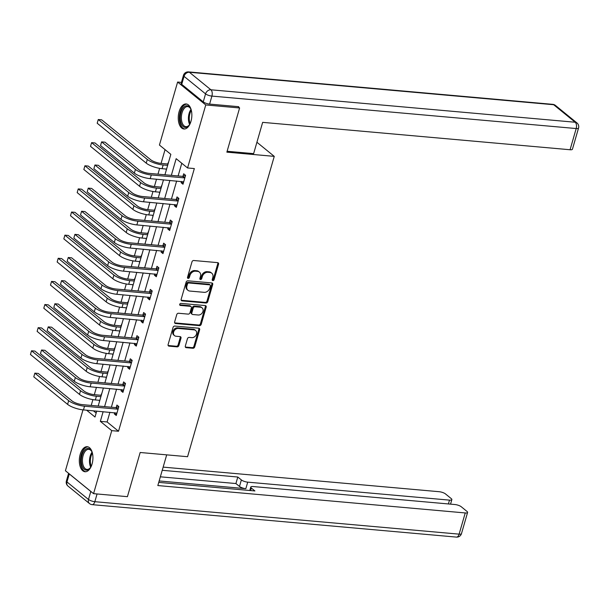 <?xml version="1.0" encoding="UTF-8"?>
<svg xmlns="http://www.w3.org/2000/svg" width="609" height="609" viewBox="0 0 609 609"><rect width="100%" height="100%" fill="white"/><g stroke="black" fill="none" stroke-linecap="round" stroke-linejoin="round"><path stroke-width="0.91" d="M212.876 280.604A1.104 0.875 129.1 0 0 214.102 279.676L218.562 264.215A1.583 1.256 129.1 0 0 217.657 262.639L193.731 260.507A1.583 1.256 129.1 0 0 191.98 261.84L187.519 277.301A1.104 0.875 129.1 0 0 189.376 277.468L189.955 275.466A5.062 4.012 129.1 0 1 195.558 271.188L197.552 271.37A5.062 4.012 129.1 0 1 199.402 272.101A5.062 4.012 129.1 0 1 200.46 276.402L199.881 278.404A1.104 0.875 129.1 0 0 201.739 278.572L202.317 276.57A5.062 4.012 129.1 0 1 207.92 272.292L209.907 272.467A5.062 4.012 129.1 0 1 211.765 273.205A5.062 4.012 129.1 0 1 212.823 277.506L212.244 279.508A1.104 0.875 129.1 0 0 212.876 280.604M212.214 279.995A1.104 0.875 129.1 0 0 213.34 279.051L217.809 263.59A1.583 1.256 129.1 0 0 217.778 262.654M187.488 277.788A1.104 0.875 129.1 0 0 188.623 276.851L189.193 274.849L189.955 275.466M199.851 278.892A1.104 0.875 129.1 0 0 200.978 277.955L201.556 275.953L202.317 276.57M80.19 454.39A12.568 6.745 95.1 0 1 87.239 446.701A12.568 6.745 95.1 0 1 92.058 464.05A12.568 6.745 95.1 0 1 85.009 471.739A12.568 6.745 95.1 0 1 80.19 454.39M179.115 111.653A12.568 6.745 95.1 0 1 186.164 103.964A12.568 6.745 95.1 0 1 190.982 121.305A12.568 6.745 95.1 0 1 183.933 128.994A12.568 6.745 95.1 0 1 179.115 111.653M185.319 346.102A1.583 1.256 129.1 0 0 186.225 347.67L192.939 348.272A1.583 1.256 129.1 0 0 194.69 346.932L199.645 329.766A1.583 1.256 129.1 0 0 198.732 328.19L174.806 326.059A1.583 1.256 129.1 0 0 173.063 327.398L168.107 344.565A1.583 1.256 129.1 0 0 169.013 346.14L177.12 346.864A1.583 1.256 129.1 0 0 178.871 345.524L180.995 338.178A1.583 1.256 129.1 0 0 180.081 336.602L176.062 336.244A4.233 3.357 129.1 0 1 174.517 335.635A4.233 3.357 129.1 0 1 174.007 331.098A4.233 3.357 129.1 0 1 178.308 328.464L194.058 329.865A4.233 3.357 129.1 0 1 195.611 330.474A4.233 3.357 129.1 0 1 196.113 335.011A4.233 3.357 129.1 0 1 191.812 337.652L189.186 337.416A1.583 1.256 129.1 0 0 187.435 338.749L185.319 346.102M237.952 106.621L239.611 107.968L226.86 152.151L274.256 156.368L187.564 456.712L140.169 452.495L127.418 496.67L93.565 493.655L65.422 470.742L82.991 409.865M239.611 107.968L205.758 104.954L187.572 167.962L176.161 158.675L171.342 175.354M109.909 412.27L107.108 421.961L118.519 431.248L194.34 168.564L187.572 167.962M118.519 431.248L111.752 430.647L93.565 493.655M206.002 303.016A1.583 1.256 129.1 0 0 207.753 301.683L212.708 284.51A1.583 1.256 129.1 0 0 211.795 282.934L187.869 280.802A1.583 1.256 129.1 0 0 186.126 282.142L181.162 299.316A1.583 1.256 129.1 0 0 182.076 300.884L206.002 303.016L205.241 302.399A1.583 1.256 129.1 0 0 206.991 301.059L211.947 283.893A1.583 1.256 129.1 0 0 211.917 282.957M206.177 307.134L201.221 324.308A1.583 1.256 129.1 0 1 199.47 325.648L175.544 323.516A1.583 1.256 129.1 0 1 174.638 321.94L176.755 314.594A1.583 1.256 129.1 0 1 178.506 313.254L188.211 314.122A1.583 1.256 129.1 0 0 189.955 312.782L191.363 307.91A1.583 1.256 129.1 0 0 190.457 306.335L180.355 305.436A1.104 0.875 129.1 0 1 180.942 303.396L205.263 305.566A1.583 1.256 129.1 0 1 206.177 307.134L205.416 306.517L200.46 323.691L201.221 324.308M274.256 156.368L256.922 142.262M181.787 163.25L178.117 175.955M176.656 181.01L171.441 199.082M169.987 204.137L164.765 222.209M163.311 227.264L158.089 245.336M156.635 250.39L151.413 268.462M149.959 273.51L144.744 291.589M143.282 296.636L138.068 314.716M136.606 319.763L131.392 337.843M129.93 342.89L124.716 360.97M123.262 366.017L118.039 384.096M116.585 389.143L111.363 407.223M181.467 181.436L181.109 182.685L183.005 184.238L185.578 175.339L183.674 173.793L182.982 176.199M174.791 204.563L174.433 205.812L176.328 207.364L178.901 198.465L176.998 196.92L176.305 199.326M168.114 227.69L167.757 228.938L169.66 230.484L172.225 221.592L170.322 220.047L169.629 222.452M161.438 250.817L161.081 252.065L162.984 253.61L165.549 244.719L163.646 243.174L162.953 245.579M154.77 273.943L154.404 275.192L156.307 276.737L158.873 267.846L156.97 266.3L156.277 268.706M148.094 297.07L147.728 298.319L149.631 299.864L152.197 290.973L150.301 289.42L149.601 291.833M141.417 320.197L141.052 321.445L142.955 322.991L145.528 314.099L143.625 312.546L142.925 314.952M134.741 343.316L134.383 344.572L136.279 346.118L138.852 337.226L136.949 335.673L136.256 338.079M128.065 366.443L127.707 367.699L129.61 369.244L132.176 360.353L130.273 358.8L129.58 361.206M121.389 389.57L121.031 390.826L122.934 392.371L125.5 383.472L123.597 381.927L122.904 384.332M114.713 412.696L114.355 413.945L116.258 415.498L118.824 406.599L116.92 405.054L116.228 407.459M165.054 149.631L161.073 163.41M159.642 168.358L157.967 174.166M156.513 179.213L154.397 186.537M152.973 191.485L151.291 197.293M149.837 202.34L147.721 209.663M146.297 214.612L144.622 220.412M143.161 225.467L141.044 232.79M139.621 237.738L137.946 243.539M136.485 248.594L134.376 255.917M132.945 260.865L131.27 266.666M129.808 271.721L127.7 279.044M126.269 283.992L124.594 289.793M123.14 294.847L121.024 302.171M119.592 307.119L117.918 312.919M116.464 317.967L114.347 325.297M112.916 330.238L111.241 336.046M109.787 341.093L107.671 348.424M106.248 353.365L104.565 359.173M103.111 364.22L100.995 371.543M99.572 376.491L97.897 382.3M96.435 387.347L94.319 394.67M92.895 399.618L91.221 405.427M93.39 410.801L96.161 413.054M168.731 161.629L167.764 163.813M166.257 169.051L166.166 170.528M162.055 184.755L161.088 186.94M159.581 192.178L159.489 193.654M155.379 207.882L154.412 210.067M152.905 215.304L152.813 216.781M148.703 231.009L147.743 233.194M146.229 238.431L146.137 239.9M142.034 254.136L141.067 256.32M139.552 261.558L139.461 263.027M135.358 277.262L134.391 279.447M132.876 284.685L132.792 286.154M128.682 300.389L127.715 302.574M126.208 307.811L126.116 309.281M122.006 323.516L121.039 325.701M119.531 330.938L119.44 332.407M115.329 346.643L114.363 348.828M112.855 354.065L112.764 355.534M108.653 369.762L107.694 371.954M106.179 377.192L106.088 378.661M101.985 392.889L101.018 395.081M99.503 400.319L99.412 401.788M181.429 82.39L177.615 82.048L205.758 104.954M164.932 174.783L170.84 154.336L159.429 145.049L177.615 82.048M86.623 410.192L95.012 417.028L96.724 411.098M98.186 406.043L103.401 387.971M104.862 382.916L110.077 364.844M111.538 359.79L116.753 341.718M118.207 336.67L123.429 318.591M124.883 313.544L130.105 295.464M131.559 290.417L136.774 272.337M138.235 267.29L143.45 249.21M144.912 244.163L150.126 226.084M151.588 221.037L156.802 202.957M158.256 197.91L163.478 179.838M103.134 411.669L100.34 421.359L111.752 430.647M169.888 180.409L164.674 198.481M163.212 203.528L157.997 221.607M156.536 226.655L151.321 244.734M149.86 249.781L144.645 267.861M143.191 272.908L137.969 290.988M136.515 296.035L131.293 314.115M129.839 319.162L124.617 337.241M123.163 342.288L117.948 360.361M116.486 365.415L111.272 383.487M109.81 388.542L104.596 406.614M107.108 421.961L100.34 421.359M181.109 182.685L183.393 182.89M174.433 205.812L176.717 206.017M167.757 228.938L170.048 229.144M161.081 252.065L163.372 252.271M154.404 275.192L156.696 275.397M147.728 298.319L150.02 298.524M141.052 321.445L143.343 321.651M134.383 344.572L136.667 344.77M127.707 367.699L129.999 367.897M121.031 390.826L123.322 391.024M114.355 413.945L116.646 414.15M211.765 273.205L211.003 272.581A5.062 4.012 129.1 0 0 209.153 271.85L209.907 272.467M201.556 275.953A5.062 4.012 129.1 0 1 207.159 271.675L209.153 271.85M199.402 272.101L198.641 271.485A5.062 4.012 129.1 0 0 196.791 270.746L197.552 271.37M189.193 274.849A5.062 4.012 129.1 0 1 194.796 270.571L196.791 270.746M181.193 300.252A1.583 1.256 129.1 0 0 181.315 300.267L205.241 302.399M210.387 285.948A1.104 0.875 129.1 0 0 209.747 284.845L188.744 282.972A1.104 0.875 129.1 0 0 187.519 283.908L186.91 286.017A5.062 4.012 129.1 0 0 187.968 290.326A5.062 4.012 129.1 0 0 189.825 291.056L204.175 292.335A5.062 4.012 129.1 0 0 209.778 288.057L210.387 285.948M210.151 285.004L209.389 284.388A1.104 0.875 129.1 0 0 208.986 284.228L209.747 284.845M187.968 290.326L187.207 289.701A5.062 4.012 129.1 0 1 186.148 285.4L186.757 283.292A1.104 0.875 129.1 0 1 187.983 282.355L208.986 284.228M174.669 322.877A1.583 1.256 129.1 0 0 174.783 322.892L198.709 325.023A1.583 1.256 129.1 0 0 200.46 323.691M191.036 306.563L190.274 305.946A1.583 1.256 129.1 0 0 189.696 305.718L179.685 304.82M198.275 315.013A4.233 3.357 129.1 0 0 202.576 312.379A4.233 3.357 129.1 0 0 202.074 307.842A4.233 3.357 129.1 0 0 200.528 307.233L194.971 306.738A1.583 1.256 129.1 0 0 193.228 308.07L191.82 312.95A1.583 1.256 129.1 0 0 192.726 314.518L198.275 315.013M202.074 307.842L201.313 307.225A4.233 3.357 129.1 0 0 199.767 306.609L200.528 307.233M192.147 314.29L191.386 313.673A1.583 1.256 129.1 0 1 191.059 312.326L192.467 307.454A1.583 1.256 129.1 0 1 194.218 306.114L199.767 306.609M205.416 306.517A1.583 1.256 129.1 0 0 205.385 305.581M195.611 330.474L194.85 329.857A4.233 3.357 129.1 0 0 193.297 329.248L194.058 329.865M174.517 335.635L173.755 335.011A4.233 3.357 129.1 0 1 173.253 330.481A4.233 3.357 129.1 0 1 177.546 327.84L193.297 329.248M168.137 345.501A1.583 1.256 129.1 0 0 168.251 345.524L176.359 346.247A1.583 1.256 129.1 0 0 178.11 344.907L180.234 337.561A1.583 1.256 129.1 0 0 180.203 336.617M185.349 347.039A1.583 1.256 129.1 0 0 185.463 347.054L192.178 347.655A1.583 1.256 129.1 0 0 193.928 346.315L198.884 329.142A1.583 1.256 129.1 0 0 198.854 328.205M167.909 164.476L167.285 163.966L161.256 163.425A8.054 2.314 -163.9 0 1 150.674 159.733L101.657 119.828L98.27 119.524L147.294 159.429A12.081 3.479 16.1 0 0 163.151 164.978L167.65 165.374M167.285 163.966L168.137 163.699M97.196 123.231L98.27 119.524L97.196 123.231L146.221 163.136A12.081 3.479 16.1 0 0 162.085 168.685L166.577 169.081M184.877 177.744L182.502 176.351L149.38 173.398A8.054 2.314 -163.9 0 1 138.806 169.698L104.999 142.179L101.612 141.874L135.419 169.401A12.081 3.479 16.1 0 0 151.283 174.943L184.398 177.897M100.538 145.581L101.612 141.874L100.538 145.581L134.353 173.101A12.081 3.479 16.1 0 0 150.21 178.65L183.705 181.832M182.502 176.351L185.562 175.392M190.252 123.406A10.878 5.831 95.1 0 1 189.087 125.264A10.878 5.831 95.1 0 1 180.241 117.963A10.878 5.831 95.1 0 1 184.04 106.963A10.878 5.831 95.1 0 1 190.571 108.547A10.878 5.831 95.1 0 1 191.393 110.587M190.746 108.889A10.071 5.405 -84.9 0 0 187.701 106.605A10.071 5.405 -84.9 0 0 181.36 117.918A10.071 5.405 -84.9 0 0 185.92 126.664A10.071 5.405 -84.9 0 0 189.315 124.959M186.963 104.124A12.484 6.699 -84.9 0 0 179.373 118.161A12.484 6.699 -84.9 0 0 184.755 128.979M91.32 466.144A10.878 5.831 95.1 0 1 90.155 468.009A10.878 5.831 95.1 0 1 81.317 460.701A10.878 5.831 95.1 0 1 85.108 449.701A10.878 5.831 95.1 0 1 91.647 451.284A10.878 5.831 95.1 0 1 92.461 453.324M91.822 451.627A10.071 5.405 -84.9 0 0 88.777 449.351A10.071 5.405 -84.9 0 0 82.428 460.655A10.071 5.405 -84.9 0 0 86.988 469.41A10.071 5.405 -84.9 0 0 90.391 467.697M88.039 446.869A12.484 6.699 -84.9 0 0 80.441 460.906A12.484 6.699 -84.9 0 0 85.823 471.716M227.111 151.276L253.633 153.635L262.662 122.356L570.07 149.745L576.19 128.545L211.909 96.093L209.595 104.093L238.713 106.689L238.583 107.138M181.726 84.354L203.254 101.878L205.56 93.87L184.04 76.353L181.726 84.354A4.834 1.393 -163.9 0 1 181.147 83.38L183.454 75.371A4.834 1.393 16.1 0 0 184.04 76.353A4.834 3.837 129.1 0 1 189.384 72.265L210.912 89.789L575.193 122.242L553.665 104.725L189.384 72.265A4.834 2.596 -84.9 0 0 188.531 71.9A4.834 4.834 0 0 0 183.454 75.371M555.431 105.418A4.834 4.834 0 0 0 552.812 104.352A4.834 2.596 -84.9 0 1 553.665 104.725A4.834 3.837 -50.9 0 1 555.431 105.418L576.959 122.942A4.834 3.837 129.1 0 0 575.193 122.242A4.834 2.596 -84.9 0 1 576.19 128.545A4.834 1.393 16.1 0 0 578.55 128.027L572.43 149.228A4.834 1.393 -163.9 0 1 570.07 149.745M209.595 104.093A4.834 1.393 -163.9 0 1 203.254 101.878M166.691 454.854L157.83 485.556L465.238 512.945A4.834 1.393 16.1 0 0 467.598 512.428A4.834 1.393 16.1 0 0 467.019 511.453L461.241 506.741A4.834 1.393 16.1 0 0 454.893 504.526L253.116 486.545A4.834 1.393 16.1 0 0 250.756 487.063A4.834 1.393 16.1 0 0 251.334 488.045L250.603 490.572M158.751 482.389L254.912 490.953L251.334 488.045M90.802 491.463L69.281 473.939L66.967 481.947L88.495 499.471L90.802 491.463A4.834 1.393 16.1 0 0 91.335 491.836M448.391 503.947L449.495 500.126A4.834 1.393 16.1 0 0 451.855 499.616A4.834 1.393 16.1 0 0 451.277 498.634L445.491 493.929A4.834 1.393 16.1 0 0 439.15 491.707L163.151 467.118M241.37 479.93A4.834 1.393 16.1 0 0 247.718 482.153L245.83 488.677A4.834 1.393 -163.9 0 1 239.489 486.454L241.37 479.93L237.799 477.022L162.238 470.293M449.495 500.126L247.718 482.153M245.83 488.677L159.162 480.95M239.489 486.454L235.911 483.546L160.357 476.817M235.911 483.546L237.799 477.022M161.233 187.602L160.609 187.092L154.579 186.552A8.054 2.314 -163.9 0 1 144.006 182.852L94.981 142.955L91.594 142.651L140.618 182.555A12.081 3.479 16.1 0 0 156.475 188.105L160.974 188.501M160.609 187.092L161.461 186.826M90.528 146.358L91.594 142.651L90.528 146.358L139.545 186.263A12.081 3.479 16.1 0 0 155.409 191.812L159.908 192.208M154.564 210.729L153.94 210.219L147.903 209.679A8.054 2.314 -163.9 0 1 137.329 205.979L88.305 166.082L84.917 165.777L133.942 205.682A12.081 3.479 16.1 0 0 149.806 211.232L154.298 211.627M153.94 210.219L154.785 209.953M83.852 169.485L84.917 165.777L83.852 169.485L132.876 209.389A12.081 3.479 16.1 0 0 148.733 214.931L153.232 215.335M178.209 200.871L175.826 199.478L142.704 196.524A8.054 2.314 -163.9 0 1 132.13 192.825L98.323 165.305L94.935 165.001L128.743 192.52A12.081 3.479 16.1 0 0 144.607 198.07L177.729 201.023M93.87 168.708L94.935 165.001L93.87 168.708L127.677 196.227A12.081 3.479 16.1 0 0 143.534 201.777L177.029 204.951M175.826 199.478L178.886 198.519M171.532 223.998L169.15 222.605L136.028 219.651A8.054 2.314 -163.9 0 1 125.454 215.951L91.647 188.432L88.259 188.128L122.074 215.647A12.081 3.479 16.1 0 0 137.931 221.196L171.053 224.15M87.194 191.835L88.259 188.128L87.194 191.835L121.001 219.354A12.081 3.479 16.1 0 0 136.865 224.904L170.353 228.078M169.15 222.605L172.21 221.646M147.888 233.856L147.264 233.346L141.227 232.805A8.054 2.314 -163.9 0 1 130.653 229.106L81.629 189.209L78.241 188.904L127.266 228.809A12.081 3.479 16.1 0 0 143.13 234.358L147.622 234.754M147.264 233.346L148.109 233.08M77.176 192.611L78.241 188.904L77.176 192.611L126.2 232.516A12.081 3.479 16.1 0 0 142.057 238.058L146.556 238.462M141.212 256.975L140.588 256.473L134.551 255.932A8.054 2.314 -163.9 0 1 123.977 252.233L74.953 212.328L71.573 212.031L120.59 251.936A12.081 3.479 16.1 0 0 136.454 257.478L140.953 257.881M140.588 256.473L141.433 256.206M70.499 215.738L71.573 212.031L70.499 215.738L119.524 255.635A12.081 3.479 16.1 0 0 135.381 261.185L139.88 261.588M134.536 280.102L133.911 279.6L127.875 279.059A8.054 2.314 -163.9 0 1 117.301 275.359L68.277 235.455L64.897 235.158L113.913 275.062A12.081 3.479 16.1 0 0 129.778 280.604L134.277 281.008M133.911 279.6L134.756 279.333M63.823 238.865L64.897 235.158L63.823 238.865L112.848 278.762A12.081 3.479 16.1 0 0 128.712 284.312L133.204 284.715M164.856 247.125L162.474 245.724L129.352 242.778A8.054 2.314 -163.9 0 1 118.778 239.078L84.971 211.559L81.583 211.254L115.398 238.774A12.081 3.479 16.1 0 0 131.255 244.323L164.377 247.277M80.517 214.962L81.583 211.254L80.517 214.962L114.325 242.481A12.081 3.479 16.1 0 0 130.189 248.03L163.676 251.205M162.474 245.724L165.534 244.765M158.18 270.251L155.797 268.851L122.683 265.905A8.054 2.314 -163.9 0 1 112.109 262.205L78.295 234.686L74.907 234.381L108.722 261.9A12.081 3.479 16.1 0 0 124.579 267.45L157.701 270.404M73.841 238.089L74.907 234.381L73.841 238.089L107.648 265.608A12.081 3.479 16.1 0 0 123.513 271.157L157 274.332M155.797 268.851L158.858 267.891M151.504 293.378L149.121 291.977L116.007 289.031A8.054 2.314 -163.9 0 1 105.433 285.332L71.618 257.813L68.238 257.508L102.046 285.027A12.081 3.479 16.1 0 0 117.91 290.577L151.024 293.53M67.165 261.215L68.238 257.508L67.165 261.215L100.972 288.735A12.081 3.479 16.1 0 0 116.837 294.284L150.324 297.458M149.121 291.977L152.181 291.018M127.86 303.229L127.235 302.726L121.199 302.186A8.054 2.314 -163.9 0 1 110.625 298.486L61.608 258.581L58.22 258.285L107.245 298.182A12.081 3.479 16.1 0 0 123.102 303.731L127.601 304.135M127.235 302.726L128.08 302.46M57.147 261.992L58.22 258.285L57.147 261.992L106.172 301.889A12.081 3.479 16.1 0 0 122.036 307.438L126.527 307.842M144.828 316.505L142.453 315.104L109.331 312.158A8.054 2.314 -163.9 0 1 98.757 308.458L64.95 280.939L61.562 280.635L95.369 308.154A12.081 3.479 16.1 0 0 111.234 313.704L144.348 316.657M60.489 284.342L61.562 280.635L60.489 284.342L94.304 311.861A12.081 3.479 16.1 0 0 110.16 317.411L143.648 320.585M142.453 315.104L145.513 314.145M121.183 326.355L120.559 325.845L114.53 325.313A8.054 2.314 -163.9 0 1 103.956 321.613L54.932 281.708L51.544 281.411L100.569 321.308A12.081 3.479 16.1 0 0 116.426 326.858L120.925 327.261M120.559 325.845L121.412 325.587M50.478 285.111L51.544 281.411L50.478 285.111L99.495 325.016A12.081 3.479 16.1 0 0 115.36 330.565L119.859 330.969M138.152 339.632L135.777 338.231L102.655 335.277A8.054 2.314 -163.9 0 1 92.081 331.585L58.274 304.058L54.886 303.762L88.693 331.281A12.081 3.479 16.1 0 0 104.558 336.83L137.672 339.776M53.813 307.469L54.886 303.762L53.813 307.469L87.627 334.988A12.081 3.479 16.1 0 0 103.484 340.538L136.979 343.712M135.777 338.231L138.837 337.272M114.507 349.482L113.883 348.972L107.854 348.439A8.054 2.314 -163.9 0 1 97.28 344.74L48.256 304.835L44.868 304.538L93.893 344.435A12.081 3.479 16.1 0 0 109.757 349.985L114.248 350.388M113.883 348.972L114.736 348.713M43.802 308.238L44.868 304.538L43.802 308.238L92.819 348.142A12.081 3.479 16.1 0 0 108.684 353.692L113.183 354.095M131.483 362.758L129.1 361.358L95.978 358.404A8.054 2.314 -163.9 0 1 85.405 354.704L51.598 327.185L48.21 326.888L82.017 354.408A12.081 3.479 16.1 0 0 97.882 359.957L131.004 362.903M47.144 330.596L48.21 326.888L47.144 330.596L80.951 358.115A12.081 3.479 16.1 0 0 96.816 363.664L130.303 366.839M129.1 361.358L132.161 360.399M107.839 372.609L107.214 372.099L101.178 371.566A8.054 2.314 -163.9 0 1 90.604 367.866L41.579 327.962L38.192 327.657L87.216 367.562A12.081 3.479 16.1 0 0 103.081 373.111L107.572 373.515M107.214 372.099L108.059 371.833M37.126 331.365L38.192 327.657L37.126 331.365L86.151 371.269A12.081 3.479 16.1 0 0 102.007 376.819L106.506 377.215M124.807 385.885L122.424 384.485L89.302 381.531A8.054 2.314 -163.9 0 1 78.728 377.831L44.921 350.312L41.534 350.015L75.349 377.534A12.081 3.479 16.1 0 0 91.205 383.084L124.327 386.03M40.468 353.715L41.534 350.015L40.468 353.715L74.275 381.242A12.081 3.479 16.1 0 0 90.14 386.784L123.627 389.966M122.424 384.485L125.484 383.525M101.163 395.736L100.538 395.226L94.502 394.693A8.054 2.314 -163.9 0 1 83.928 390.993L34.903 351.089L31.523 350.784L80.54 390.689A12.081 3.479 16.1 0 0 96.405 396.238L100.896 396.642M100.538 395.226L101.383 394.959M30.45 354.491L31.523 350.784L30.45 354.491L79.475 394.396A12.081 3.479 16.1 0 0 95.331 399.946L99.83 400.341M118.131 409.004L115.748 407.611L82.634 404.658A8.054 2.314 -163.9 0 1 72.052 400.958L38.245 373.439L34.858 373.142L68.672 400.661A12.081 3.479 16.1 0 0 84.529 406.211L117.651 409.157M33.792 376.842L34.858 373.142L33.792 376.842L67.599 404.368A12.081 3.479 16.1 0 0 83.463 409.91L116.951 413.092M115.748 407.611L118.808 406.652M213.34 279.051L214.102 279.676M188.623 276.851L189.376 277.468M200.978 277.955L201.739 278.572M207.159 271.675L207.92 272.292M194.796 270.571L195.558 271.188M217.809 263.59L218.562 264.215M181.315 300.267L182.076 300.884M211.947 283.893L212.708 284.51M206.991 301.059L207.753 301.683M187.983 282.355L188.744 282.972M186.757 283.292L187.519 283.908M186.148 285.4L186.91 286.017M198.709 325.023L199.47 325.648M174.783 322.892L175.544 323.516M189.696 305.718L190.457 306.335M179.708 304.911L180.355 305.436M194.218 306.114L194.971 306.738M192.467 307.454L193.228 308.07M191.059 312.326L191.82 312.95M177.546 327.84L178.308 328.464M180.234 337.561L180.995 338.178M178.11 344.907L178.871 345.524M176.359 346.247L177.12 346.864M168.251 345.524L169.013 346.14M198.884 329.142L199.645 329.766M193.928 346.315L194.69 346.932M192.178 347.655L192.939 348.272M185.463 347.054L186.225 347.67M163.151 164.978L162.085 168.685M147.294 159.429L146.221 163.136M151.283 174.943L150.21 178.65M135.419 169.401L134.353 173.101M189.643 124.48A10.071 5.405 95.1 0 1 188.409 118.549A10.071 5.405 95.1 0 1 190.982 109.422M191.325 110.366A9.736 5.222 -84.9 0 0 189.262 118.565A9.736 5.222 -84.9 0 0 190.145 123.604M90.718 467.217A10.071 5.405 95.1 0 1 89.485 461.287A10.071 5.405 95.1 0 1 92.058 452.16M92.393 453.104A9.736 5.222 -84.9 0 0 90.338 461.302A9.736 5.222 -84.9 0 0 91.221 466.349M211.909 96.093A4.834 2.596 -84.9 0 0 210.912 89.789A4.834 3.837 -50.9 0 0 205.56 93.87A4.834 1.393 16.1 0 0 211.909 96.093M97.067 493.968L94.837 501.687L459.117 534.146L465.238 512.945M461.477 533.629A4.834 1.393 -163.9 0 1 459.117 534.146A4.834 2.596 -84.9 0 1 456.407 537.1A4.834 4.834 0 0 0 461.477 533.629L467.598 512.428M94.837 501.687A4.834 1.393 -163.9 0 1 88.495 499.471A4.834 3.837 -50.9 0 0 89.508 503.582A4.834 4.834 0 0 0 92.126 504.648A4.834 2.596 -84.9 0 0 94.837 501.687M66.967 481.947A4.834 1.393 -163.9 0 1 66.389 480.973A4.834 4.834 0 0 0 67.98 486.058A4.834 3.837 129.1 0 1 66.967 481.947M156.475 188.105L155.409 191.812M140.618 182.555L139.545 186.263M149.806 211.232L148.733 214.931M133.942 205.682L132.876 209.389M144.607 198.07L143.534 201.777M128.743 192.52L127.677 196.227M137.931 221.196L136.865 224.904M122.074 215.647L121.001 219.354M143.13 234.358L142.057 238.058M127.266 228.809L126.2 232.516M136.454 257.478L135.381 261.185M120.59 251.936L119.524 255.635M129.778 280.604L128.712 284.312M113.913 275.062L112.848 278.762M131.255 244.323L130.189 248.03M115.398 238.774L114.325 242.481M124.579 267.45L123.513 271.157M108.722 261.9L107.648 265.608M117.91 290.577L116.837 294.284M102.046 285.027L100.972 288.735M123.102 303.731L122.036 307.438M107.245 298.182L106.172 301.889M111.234 313.704L110.16 317.411M95.369 308.154L94.304 311.861M116.426 326.858L115.36 330.565M100.569 321.308L99.495 325.016M104.558 336.83L103.484 340.538M88.693 331.281L87.627 334.988M109.757 349.985L108.684 353.692M93.893 344.435L92.819 348.142M97.882 359.957L96.816 363.664M82.017 354.408L80.951 358.115M103.081 373.111L102.007 376.819M87.216 367.562L86.151 371.269M91.205 383.084L90.14 386.784M75.349 377.534L74.275 381.242M96.405 396.238L95.331 399.946M80.54 390.689L79.475 394.396M84.529 406.211L83.463 409.91M68.672 400.661L67.599 404.368M578.55 128.027A4.834 4.834 0 0 0 576.959 122.942M552.812 104.352L188.531 71.9M456.407 537.1L92.126 504.648M68.589 473.322L66.389 480.973M89.508 503.582L67.98 486.058M249.766 490.496L250.756 487.063M451.855 499.616L450.546 504.138"/></g></svg>
